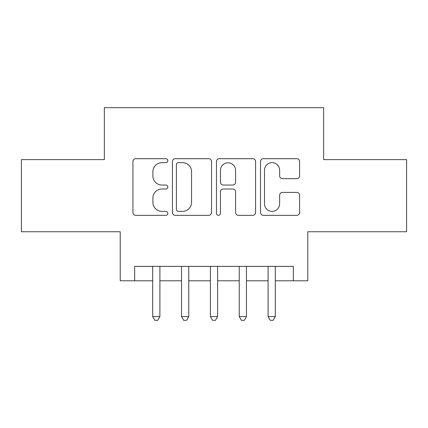 <?xml version="1.0" encoding="UTF-8"?>
<svg xmlns="http://www.w3.org/2000/svg" width="428" height="428" viewBox="0 0 428 428"><rect width="100%" height="100%" fill="white"/><g stroke="black" fill="none" stroke-linecap="round" stroke-linejoin="round"><path stroke-width="0.64" d="M167.835 160.682A1.985 1.985 0 0 0 165.85 158.697L135.762 158.697A2.83 2.83 0 0 0 132.926 161.533L132.926 212.513A2.83 2.83 0 0 0 135.762 215.343L165.85 215.343A1.985 1.985 0 0 0 167.835 213.363A1.985 1.985 0 0 0 165.85 211.379L161.961 211.379A9.063 9.063 0 0 1 152.898 202.316L152.898 198.068A9.063 9.063 0 0 1 161.961 189.005L165.85 189.005A1.985 1.985 0 0 0 167.835 187.02A1.985 1.985 0 0 0 165.85 185.04L161.961 185.04A9.063 9.063 0 0 1 152.898 175.978L152.898 171.73A9.063 9.063 0 0 1 161.961 162.667L165.85 162.667A1.985 1.985 0 0 0 167.835 160.682M296.77 178.669A2.83 2.83 0 0 0 299.605 175.833L299.605 161.533A2.83 2.83 0 0 0 296.77 158.697L263.354 158.697A2.83 2.83 0 0 0 260.518 161.533L260.518 212.513A2.83 2.83 0 0 0 263.354 215.343L296.77 215.343A2.83 2.83 0 0 0 299.605 212.513L299.605 195.238A2.83 2.83 0 0 0 296.77 192.402L282.469 192.402A2.83 2.83 0 0 0 279.634 195.238L279.634 203.803A7.576 7.576 0 0 1 272.058 211.379A7.576 7.576 0 0 1 264.483 203.803L264.483 170.242A7.576 7.576 0 0 1 272.058 162.667A7.576 7.576 0 0 1 279.634 170.242L279.634 175.833A2.83 2.83 0 0 0 282.469 178.669L296.77 178.669M134.654 280.795L134.654 266.371L293.346 266.371L293.346 280.795L307.775 280.795L307.775 231.746L406.6 231.746L406.6 159.612L323.643 159.612L323.643 107.674L104.357 107.674L104.357 159.612L21.4 159.612L21.4 231.746L120.225 231.746L120.225 280.795L152.684 280.795M211.523 161.533A2.83 2.83 0 0 0 208.687 158.697L175.271 158.697A2.83 2.83 0 0 0 172.436 161.533L172.436 212.513A2.83 2.83 0 0 0 175.271 215.343L208.687 215.343A2.83 2.83 0 0 0 211.523 212.513L211.523 161.533M219.313 158.697L252.729 158.697A2.83 2.83 0 0 1 255.564 161.533L255.564 212.513A2.83 2.83 0 0 1 252.729 215.343L238.428 215.343A2.83 2.83 0 0 1 235.598 212.513L235.598 191.835A2.83 2.83 0 0 0 232.762 189.005L223.277 189.005A2.83 2.83 0 0 0 220.441 191.835L220.441 213.363A1.985 1.985 0 0 1 218.462 215.343A1.985 1.985 0 0 1 216.477 213.363L216.477 161.533A2.83 2.83 0 0 1 219.313 158.697M159.901 280.795L181.542 280.795M188.753 280.795L210.394 280.795M217.606 280.795L239.247 280.795M246.458 280.795L268.099 280.795M275.316 280.795L293.346 280.795M178.385 162.667A1.985 1.985 0 0 0 176.4 164.646L176.4 209.394A1.985 1.985 0 0 0 178.385 211.379L182.494 211.379A9.063 9.063 0 0 0 191.557 202.316L191.557 171.73A9.063 9.063 0 0 0 182.494 162.667L178.385 162.667M235.598 170.381A7.576 7.576 0 0 0 228.017 162.806A7.576 7.576 0 0 0 220.441 170.381L220.441 182.205A2.83 2.83 0 0 0 223.277 185.04L232.762 185.04A2.83 2.83 0 0 0 235.598 182.205L235.598 170.381M159.901 266.371L159.901 316.576L152.684 316.576L152.684 266.371M159.901 316.576L157.734 320.326L154.85 320.326L152.684 316.576M188.753 266.371L188.753 316.576L181.542 316.576L181.542 266.371M188.753 316.576L186.587 320.326L183.703 320.326L181.542 316.576M217.606 266.371L217.606 316.576L210.394 316.576L210.394 266.371M217.606 316.576L215.445 320.326L212.556 320.326L210.394 316.576M246.458 266.371L246.458 316.576L239.247 316.576L239.247 266.371M246.458 316.576L244.297 320.326L241.413 320.326L239.247 316.576M275.316 266.371L275.316 316.576L268.099 316.576L268.099 266.371M275.316 316.576L273.15 320.326L270.266 320.326L268.099 316.576"/></g></svg>
